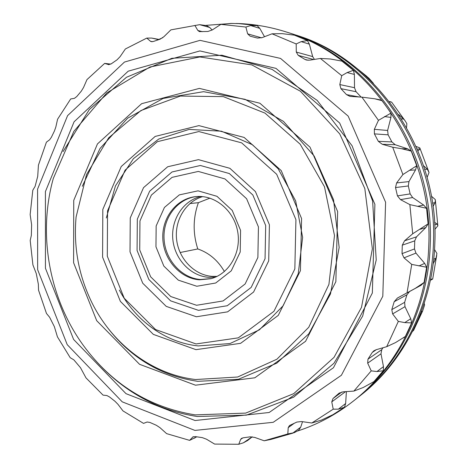 <?xml version="1.0" encoding="UTF-8"?>
<svg xmlns="http://www.w3.org/2000/svg" width="468" height="468" viewBox="0 0 468 468"><rect width="100%" height="100%" fill="white"/><g stroke="black" fill="none" stroke-linecap="round" stroke-linejoin="round"><path stroke-width="0.7" d="M357.236 397.993L359.278 396.402C402.533 362.583 431.578 305.276 433.438 243.869C438.066 149.754 374.184 58.278 293.834 34.404L291.365 33.626M293.834 34.404L295.969 35.094C375.927 58.857 439.44 149.778 434.83 243.331C432.97 304.37 404.077 361.355 361.039 395.01L359.278 396.402M360.155 395.7L358.108 397.274M412.554 331.473L413.841 329.94M418.924 317.509L422.61 311.062L424.605 304.943L424.178 303.369M430.607 279.191L432.701 279.039L430.379 280.314M433.175 263.747L435.995 258.225L436.907 253.463L434.532 249.532M434.538 222.247L437.165 224.078L437.855 225.839L435.304 199.59L437.814 225.424M434.866 229.343L437.855 225.839M433.005 206.505L435.082 202.65L435.351 200.035M431.367 196.15L435.304 199.59M423.569 165.742L427.325 169.176L429.033 172.516L427.108 177.401M418.047 150.965L419.796 149.087L419.802 147.906L416.116 146.461M398.748 114.642L403.808 119.147L405.224 120.972L406.862 123.681L406.569 127.425M389.692 101.983L391.049 101.895L391.874 102.428M363.086 73.564L368.825 78.127L373.4 83.322M351.439 64.063L352 64.455M353.381 401.064L355.206 399.619C398.947 365.432 428.343 307.371 430.215 245.115C434.883 149.69 370.147 56.938 288.891 32.813L286.673 32.099C368.339 56.335 433.456 149.661 428.77 245.671C426.892 308.313 397.338 366.707 353.381 401.064C336.147 414.584 317.55 424.564 297.589 431.005M158.915 39.406L162.823 37.668M205.698 25.377L232.14 23.406M236.328 23.464C253.211 23.891 269.995 26.77 286.673 32.099M189.909 203.562L198.397 202.679C192.98 217.895 192.775 233.316 197.788 248.947C209.026 252.837 217.901 260.366 224.412 271.528M198.397 202.679L209.921 198.145M110.828 64.104L104.645 63.402L86.972 79.607L83.509 87.551L81.251 91.225L76.723 96.595L74.424 98.333L70.68 98.97L57.582 119.223L55.832 127.021L54.446 130.952L51.345 137.323L49.608 139.797L46.426 142.155L38.429 165.128L37.721 176.348L35.1 186.381L32.801 190.224L30.145 214.584L31.625 224.751L31.344 235.392L30.192 240.458L32.906 264.9L36.258 273.54L38.353 284.211L38.546 290.189L46.472 313.455L49.608 317.24L54.364 326.646L57.429 336.843L70.2 357.687L73.856 359.863L80.484 367.69L85.995 377.887L103.048 395.121L106.874 395.548L109.489 396.94L115.029 401.316L117.983 404.334L122.979 410.91L143.53 423.394L147.133 422.001L149.941 422.458L156.353 425.289L159.998 427.688L166.626 433.637L189.628 440.365L192.933 436.89L195.378 436.615L202.316 437.633L206.505 439.212L214.636 444.091L238.762 444.267L243.383 442.816L247.712 440.452L252.246 436.82M293.009 433.099L271.153 439.364L264.157 440.786L287.82 433.947L294.267 432.66L298.678 430.285L300.708 427.161L302.521 421.691M333.222 409.167L338.399 409.155L344.46 407.265L332.9 414.706L321.417 420.106L311.805 423.008L333.222 409.167L331.765 401.883L333.023 398.496L341.862 391.997M344.46 407.265L345.647 403.504L346.384 391.605M383.298 370.755L373.932 381.601L363.203 387.516L353.878 391.096L371.235 370.872L367.684 363.156L367.971 359.161L381.742 349.672L380.993 353.814L383.479 366.62L383.298 370.755L376.962 371.534L383.479 366.62M381.742 349.672L382.959 347.765M424.102 282.45L415.239 288.399L397.437 298.022L394.196 301.714L391.798 309.629L392.623 313.911L398.332 321.399L386.697 346.689L395.536 342.582L405.364 336.469L411.647 322.914L410.74 318.731L404.984 306.669L404.633 302.334L406.938 294.781L409.623 291.482L421.019 285.299L424.102 282.45L426.635 267.24L424.669 263.361L415.953 253.106L414.49 248.941L414.747 240.856L416.485 236.849L425.862 227.542L428.091 223.868L426.57 208.278L423.669 205.054L412.63 197.543L410.149 193.904L408.312 185.971L408.944 181.596L415.537 169.919L416.725 165.736L411.249 151.117L407.651 148.836L395.191 144.723L391.891 141.927L388.124 134.831L387.615 130.461L390.932 117.421L391.002 113.092L382.099 100.696L379.413 99.678L374.652 98.771L382.099 100.696M361.138 97.104L356.072 91.71L354.504 87.703L354.399 74.43L353.393 70.317L341.915 61.109L330.256 58.974L320.41 58.459L309.728 60.15L306.429 60.033L304.937 59.418L308.16 60.267M312.683 56.593L309.371 44.156L307.423 40.581L301.199 41.629L296.191 43.951L296.285 52.059L312.683 56.593L314.42 59.407M296.191 43.951L272.031 33.807L282.058 33.632L294.401 35.158L307.423 40.581M264.514 36.715L259.798 28.378L257.125 25.588L250.678 25.553L259.798 28.378M212.168 30.022L209.652 27.454L206.569 25.617L199.631 24.669L209.652 27.454M180.121 252.527L197.788 248.947M189.628 440.365L196.771 436.825M104.645 63.402L108.991 64.707M159.237 39.482L151.69 38.078L146.788 38.089L125.365 48.982L120.124 56.628L117.041 59.816L111.285 63.806L108.582 64.637M146.788 38.089L150.48 41.278L152.428 41.705M199.631 24.669L170.884 29.87L163.888 36.726L160.068 39.201L153.387 41.465L151.322 41.681L150.48 41.278M194.869 25.383L197.835 30.467L202.404 31.678M250.678 25.553L245.887 27.05L220.89 24.359L212.302 29.934L207.909 31.479L199.438 31.619L197.835 30.467M220.89 24.359L230.87 23.441L238.545 23.593L256.148 25.43M245.887 27.05L247.642 33.836L261.553 37.844M272.031 33.807L262.162 37.627L257.429 38.078L250.099 36.159L247.642 33.836M304.937 59.418L298.245 55.382L296.285 52.059M320.41 58.459L341.728 75.676L347.139 72.569L353.393 70.317M341.728 75.676L339.809 84.568L354.504 87.703M391.002 113.092L378.454 120.334L361.91 97.151L349.982 96.396L346.49 94.612L340.915 88.651L339.809 84.568M361.91 97.151L374.652 98.771M378.454 120.334L374.341 129.326L387.615 130.461M416.725 165.736L402.901 174.546L392.71 147.215L382.251 144.273L378.325 141.324L374.394 133.877L374.341 129.326M392.71 147.215L401.532 148.713L411.249 151.117M402.901 174.546L396.624 182.918L408.944 181.596M428.091 223.868L412.706 233.76L409.851 204.615L400.485 199.625L397.443 195.881L395.519 187.557L396.624 182.918M409.851 204.615L426.57 208.278M412.706 233.76L404.539 240.821L416.485 236.849M407.043 292.822L411.723 264.408L404.001 257.85L402.03 253.644L402.293 245.162L404.539 240.821M411.723 264.408L426.635 267.24M398.332 321.399L404.767 322.598L411.647 322.914M403.352 337.925L405.364 336.469M386.697 346.689L376.249 349.695L373.932 350.754L372.235 352.457L367.971 359.161M371.235 370.872L376.962 371.534M353.878 391.096L343.219 391.81L339.095 393.178L333.023 398.496M311.805 423.008L301.527 421.545L296.864 422.06L289.47 425.547L288.212 427.658L294.308 423.236M287.82 433.947L288.212 427.658M264.157 440.786L254.767 437.428L250.216 436.831L243.184 437.814L241.476 438.405L240.651 439.388L242.945 437.849M238.762 444.267L240.651 439.388M217.07 276.377L212.109 276.377C194.343 275.108 178.852 258.903 176.635 239.768C174.277 220.65 185.574 201.562 202.65 196.619M194.91 430.414L273.218 422.306L341.388 375.272L382.806 296.25L385.597 202.24L348.169 116.117L280.548 58.418L200.017 40.347L124.459 62.063L67.591 115.631L37.575 189.166L37.656 269.738L67.228 344.653L122.236 401.842L194.91 430.414M200.848 196.484C183.105 200.596 170.826 219.79 172.832 239.435C174.675 259.102 190.435 276.009 208.634 277.313L215.426 277.138M195.039 420.521L126.003 393.67L73.616 339.458L45.437 268.228L45.414 191.599L74.084 121.791L128.22 71.171L199.883 50.93L275.968 68.357L339.669 123.031L374.897 204.317L372.347 293.003L333.444 367.743L269.17 412.495L195.039 420.521M63.045 151.579L89.376 109.477L126.483 77.273L171.855 58.307L221.902 55.212L272.072 69.369L317.181 100.404L352.106 145.811L372.616 201.024L376.225 259.974L362.677 316.064L333.93 363.297L293.664 397.174L246.496 415.122L197.233 416.497C160.46 410.81 128.741 394.465 102.071 367.444M196.695 196.531C177.536 198.531 162.917 217.801 164.04 238.657C164.947 259.524 181.321 278.121 200.526 279.501L211.524 278.542M195.115 414.882C149.187 407.33 111.992 384.257 83.532 345.671C49.198 298.607 37.621 234.573 53.305 178.466L73.839 131.379L106.803 92.91L149.953 66.994L199.848 56.944L251.842 64.906L300.397 91.231L339.739 133.93L364.829 188.575L372.364 248.789L361.512 307.33L334.023 357.365L293.723 393.646L245.653 413.104L195.115 414.882M199.38 279.811L210.963 278.7C229.209 273.879 241.558 252.463 237.656 231.473C233.959 210.442 214.894 194.711 196.115 196.583C176.764 198.256 161.811 217.526 162.805 238.545C163.572 259.576 180.034 278.419 199.38 279.811M195.501 385.199L139.546 364.297L96.701 320.679L73.605 262.764L73.739 200.386L97.443 143.945L141.646 103.685L199.391 88.393L259.892 103.229L310.015 147.157L337.644 211.548L335.86 281.689L305.575 341.307L254.838 377.793L195.501 385.199M196.8 286.258L215.701 283.017L231.262 270.837L240.207 252.018L240.57 230.379L232.233 210.424L216.982 196.314L198.046 190.833L179.308 194.887L164.426 207.459L156.154 225.95L155.961 246.788L163.829 266.07L178.331 280.151L196.8 286.258M82.298 186.311L99.994 148.526L127.624 118.205L163.133 98.438L203.574 91.675L245.127 99.339L283.45 121.382L314.163 156.008L333.526 199.672L339.165 247.484L330.478 293.945L308.74 333.877L276.781 363.174L238.393 379.285L197.695 381.315C161.302 375.985 131.385 358.272 107.938 328.173M196.548 305.271L170.779 296.536L150.643 276.799L139.727 249.941L139.961 220.925L151.38 195.086L172.066 177.354L198.303 171.434L224.991 178.934L246.607 198.736L258.435 226.91L257.874 257.499L245.127 283.982L223.107 300.947L196.548 305.271M195.577 379.53C151.351 374.312 111.589 343.401 91.395 301.597C78.548 274.798 73.447 246.595 76.097 216.994L86.533 174.558L108.693 137.808L140.915 110.547L180.42 96.057L223.341 96.636L264.958 113.086L300.216 144.238L324.494 186.767L334.491 235.544L328.928 284.404L308.763 327.272L276.927 359.202L237.639 377.015L195.577 379.53M198.479 310.348L170.604 300.842L148.853 279.49L137.077 250.479L137.317 219.141L149.637 191.201L171.996 171.978L200.398 165.491L229.355 173.552L252.837 194.981L265.689 225.529L265.058 258.71L251.176 287.411L227.261 305.739L198.479 310.348M195.969 349.66L153.334 334.386L120.393 301.41L102.591 257.143L102.82 209.407L121.241 166.509L155.165 136.428L198.9 125.617L244.126 137.428L281.209 170.586L301.585 218.538L300.421 270.697L278.255 315.403L240.611 343.331L195.969 349.66M196.396 316.76L166.239 306.382L142.74 283.228L130.016 251.825L130.256 217.912L143.536 187.645L167.69 166.76L198.455 159.646L229.887 168.316L255.423 191.564L269.41 224.78L268.708 260.857L253.597 292.02L227.606 311.852L196.396 316.76M106.318 218L115.45 185.919L133.415 158.664L158.728 139.06L189.095 129.42L221.487 131.204L252.387 144.7L278.179 168.79L295.665 200.912L302.632 237.346L298.239 273.721L283.158 305.739L259.412 329.823L229.958 343.565L198.169 345.916C165.502 342.576 135.463 320.662 119.346 290.078M196.039 343.951L155.563 329.548L124.242 298.274L107.307 256.23L107.541 210.869L125.091 170.159L157.342 141.693L198.824 131.549L241.628 142.839L276.676 174.277L295.922 219.638L294.846 268.965L273.932 311.308L238.341 337.843L196.039 343.951M421.095 312.045L422.61 311.062M430.385 280.274L432.479 279.15M433.701 259.266L435.995 258.225M434.684 224.839L437.165 224.078M432.531 203.188L435.082 202.65M424.739 169.34L427.325 169.176M417.234 149.035L419.796 149.087M401.445 118.831L403.808 119.147M367.813 77.863L368.825 78.127M192.588 437.165L193.383 436.691M194.238 438.259L196.642 436.808M109.816 63.958L110.805 64.122M151.69 38.078L158.699 39.663M301.199 41.629L309.371 44.156M298.245 55.382L313.648 59.524M347.139 72.569L354.399 74.43M340.915 88.651L356.072 91.71M346.49 94.612L359.278 96.999M384.444 116.555L390.932 117.421M374.394 133.877L388.124 134.831M378.325 141.324L391.891 141.927M382.251 144.273L395.191 144.723M401.532 148.713L407.651 148.836M409.594 170.293L415.537 169.919M395.519 187.557L408.312 185.971M397.443 195.881L410.149 193.904M400.485 199.625L412.63 197.543M417.912 206.265L423.669 205.054M420.165 229.285L425.862 227.542M402.293 245.162L414.747 240.856M402.03 253.644L414.49 248.941M404.001 257.85L415.953 253.106M418.959 265.953L424.669 263.361M415.239 288.399L421.019 285.299M397.437 298.022L409.623 291.482M394.196 301.714L406.938 294.781M391.798 309.629L404.633 302.334M392.623 313.911L404.984 306.669M404.767 322.598L410.74 318.731M372.235 352.457L376.366 349.66M367.684 363.156L380.993 353.814M338.727 393.477L339.499 392.909M331.765 401.883L345.53 391.657M338.399 409.155L345.647 403.504M292.623 433.216L300.708 427.161M243.383 442.816L252.164 436.814M413.589 330.408L422.569 311.15M436.702 255.323L432.701 279.039M419.96 148.297L428.805 171.855M391.693 102.205L405.224 120.972M391.049 101.895L389.376 101.574M367.011 76.495L351.591 64.157"/></g></svg>
